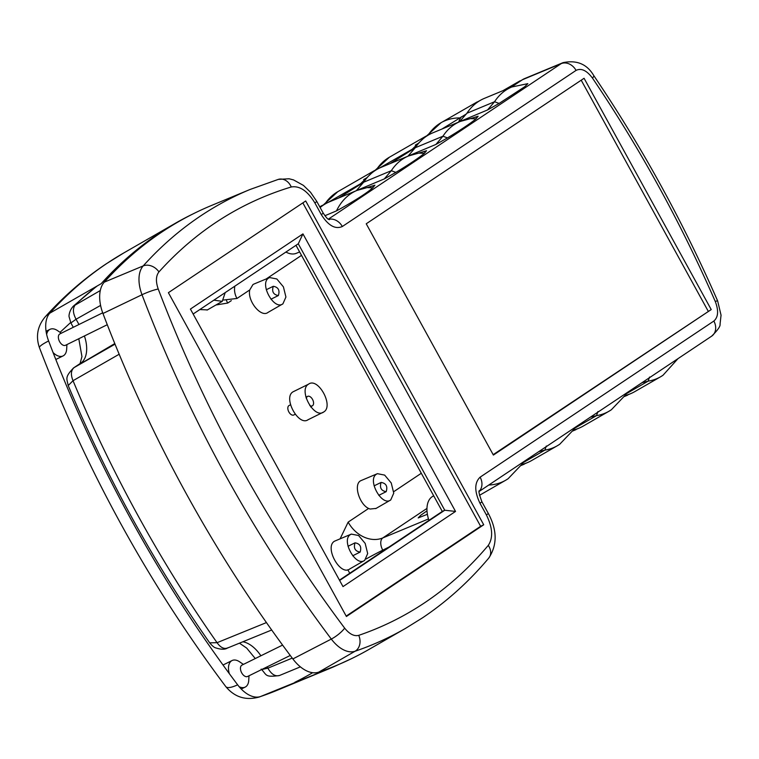 <?xml version="1.0" encoding="UTF-8"?>
<svg xmlns="http://www.w3.org/2000/svg" width="759" height="759" viewBox="0 0 759 759"><rect width="100%" height="100%" fill="white"/><g stroke="black" fill="none" stroke-linecap="round" stroke-linejoin="round"><path stroke-width="1.14" d="M73.462 306.057L100.273 290.564M360.127 552.097C355.098 551.233 353.4 548.15 355.032 542.837C360.06 543.7 361.758 546.784 360.127 552.097L352.707 555.768M278.373 295.545C273.344 294.691 271.646 291.608 273.278 286.295C278.306 287.158 280.005 290.242 278.373 295.545L270.954 299.217M386.189 491.671C381.17 490.817 379.472 487.733 381.103 482.42C386.132 483.284 387.83 486.367 386.189 491.671L378.769 495.352M308.477 384.215C318.04 376.758 334.15 406.074 323.742 411.966C314.179 419.414 298.069 390.098 308.477 384.215L293.069 391.805C282.614 397.621 298.809 427.089 308.325 419.556M305.782 396.577L306.19 397.08M310.867 406.568L311.019 407.194M334.539 541.186L351.351 534.099L358.599 535.522L365.174 543.406L367.679 553.577L364.671 560.37L349.795 568.937C340.279 576.47 324.084 547.002 334.539 541.186M364.671 560.37C355.791 567.305 340.791 540.038 350.487 534.564L351.351 534.089M225.214 292.594L222.264 301.332L213.877 300.175M253.961 284.037L252.956 284.568L249.758 289.929L236.96 298.477A16.926 13.7 56.3 0 1 234.835 286.171M282.917 303.828C274.027 310.763 259.037 283.486 268.733 278.012L269.597 277.547L276.845 278.98L283.42 286.864L285.925 297.035L282.917 303.828L268.041 312.395C261.115 318.049 247.159 300.915 249.758 289.929M376.018 508.426L370.202 509.033C360.174 506.481 352.85 484.916 360.61 480.77L377.422 473.673L384.661 475.106L391.246 482.99L393.75 493.16L390.743 499.953L375.714 508.625M390.743 499.953C381.853 506.889 366.863 479.612 376.549 474.138L377.422 473.673M247.842 676.335A6.347 3.7 -116.2 0 1 247.595 676.478A6.347 3.7 -116.2 0 1 241.58 672.635A6.347 3.7 -116.2 0 1 241.742 665.235A6.347 3.7 -116.2 0 1 241.988 665.093A6.347 3.7 -116.2 0 1 242.244 664.979M65.758 345.136A6.347 3.7 -116.2 0 1 65.511 345.279A6.347 3.7 -116.2 0 1 59.496 341.436A6.347 3.7 -116.2 0 1 59.657 334.036A6.347 3.7 -116.2 0 1 59.904 333.894A6.347 3.7 -116.2 0 1 60.17 333.78M248.999 675.785L248.743 680.311A14.81 8.643 -116.2 0 1 245.745 686.772A14.81 8.643 -116.2 0 1 245.166 687.104A14.81 8.643 -116.2 0 1 239.151 686.715M229.303 673.622A14.81 8.643 -116.2 0 1 231.504 660.871A14.81 8.643 -116.2 0 1 232.083 660.539A14.81 8.643 -116.2 0 1 239.645 661.839L243.392 664.4M66.925 344.586L66.669 349.121A14.81 8.643 -116.2 0 1 63.671 355.573A14.81 8.643 -116.2 0 1 63.092 355.905A14.81 8.643 -116.2 0 1 53.073 352.537M46.641 334.396A14.81 8.643 -116.2 0 1 49.43 329.672A14.81 8.643 -116.2 0 1 49.999 329.34A14.81 8.643 -116.2 0 1 57.561 330.639L61.318 333.201M293.999 414.86A5.285 3.083 -116.2 0 1 293.79 414.983A5.285 3.083 -116.2 0 1 288.771 411.786A5.285 3.083 -116.2 0 1 288.904 405.61A5.285 3.083 -116.2 0 1 289.113 405.496A5.285 3.083 -116.2 0 1 289.331 405.401M306.342 398.589A5.285 3.083 -116.2 0 1 307.404 396.502A5.285 3.083 -116.2 0 1 307.604 396.378A5.285 3.083 -116.2 0 1 312.623 399.576A5.285 3.083 -116.2 0 1 312.49 405.752A5.285 3.083 -116.2 0 1 312.281 405.866A5.285 3.083 -116.2 0 1 309.757 405.524M48.614 340.962A29.62 3.861 159.2 0 0 39.44 347.66C86.45 470.646 148.574 583.633 225.793 686.61A29.62 7.448 -37 0 0 237.643 684.817A833.904 486.623 -116.2 0 1 48.614 340.962A29.999 17.504 -116.2 0 1 49.762 313.201A837.945 488.976 -116.2 0 1 107.152 263.259A837.945 488.976 -116.2 0 1 123.451 253.136L106.051 263.942C83.87 278.781 63.557 296.446 45.123 316.939A29.62 23.425 42 0 1 49.762 313.201L101.175 283.686A841.797 491.225 -116.2 0 1 175.206 223.355A841.797 491.225 -116.2 0 1 193.08 213.886M441.899 129.058L466.491 113.869M338.656 198.023L363.618 182.283M390.278 163.536L415.239 147.806M426.994 510.864L420.771 515.238L418.2 517.923L427.383 514.289M351.436 658.698L333.04 667.104L260.508 696.544A29.62 23.984 71.2 0 1 259.331 696.99L277.889 689.988A837.945 488.976 -116.2 0 1 260.508 696.544A29.999 17.504 -116.2 0 1 237.643 684.817M572.827 430.789L579.591 427.905M521.205 465.267L527.97 462.383M325.915 203.554L320.26 206.647M377.536 169.077L373.931 170.889L360.582 183.735L327.831 202.568M429.158 134.599L425.552 136.411L412.203 149.257L379.443 168.09M480.76 100.122L475.115 103.205M522.258 79.847L503.065 90.625M624.448 396.312L631.194 393.428M411.539 149.931L409.566 150.766M415.287 145.102L418.797 143.081M400.373 156.99L400.126 156.202M359.918 184.409L357.944 185.243M363.665 179.579L367.176 177.559M348.751 191.467L348.504 190.68M279.53 675.482L300.384 666.857L279.53 675.482C275.261 676.734 271.38 674.296 267.899 668.176L292.234 658.1M271.684 630.008L227.311 648.12C224.835 649.676 220.916 649.581 215.565 647.835C214.19 647.522 212.226 645.862 209.674 642.835L217.055 642.693L266.437 622.579M119.172 354.235L73.025 380.705L68.215 385.534C106.639 477.098 153.792 562.874 209.674 642.835M97.323 285.896A825.289 481.595 63.8 0 0 75.568 304.482C72.56 308.021 72.722 312.945 76.061 319.235L70.891 322.954L73.281 327.3M73.348 368.068L74.126 367.574C70.938 370.259 70.568 374.633 73.025 380.705A821.247 479.233 63.8 0 0 217.055 642.693C220.774 647.854 224.465 649.524 228.127 647.693M84.41 335.971A29.203 17.04 -116.2 0 1 80.729 363.163A16.926 13.7 56.3 0 0 80.103 363.561L73.519 367.954C64.904 377.157 66.612 378.077 68.215 385.534M261.656 669.552L267.899 668.176L267.159 666.838M207.387 309.9L199.816 309.568M323.742 411.966L307.708 419.917M381.103 482.42L374.102 485.855M273.278 286.295L266.276 289.729M355.032 542.837L348.03 546.281M546.3 446.017L544.905 450.115L522.847 462.819M649.543 377.052L648.148 381.151L626.09 393.855M597.921 411.53L596.527 415.628L574.468 428.342M295.991 245.328L442.288 511.443L339.444 580.142M299.634 251.941L296.371 253.297A25.389 14.81 -116.2 0 1 285.906 252.054M428.93 520.37A25.389 14.81 -116.2 0 1 432.127 496.737L433.645 495.722M193.147 314.017L298.278 243.791L444.755 510.228L442.288 511.443M298.278 243.791L302.955 233.895L455.533 511.433L444.755 510.228L339.624 580.455M455.533 511.433L343.002 586.603L190.414 309.065L302.955 233.895M346.189 616.09L480.637 526.291L302.841 202.89M483.72 524.773L346.408 616.488L168.394 292.689L305.706 200.974L483.72 524.773L480.637 526.291M158.223 289.018C205.31 412.109 267.453 525.143 344.643 628.12C349.444 634.097 354.13 636.507 358.732 635.349C382.024 627.408 403.959 616.564 424.537 602.836C448 587.143 469.252 567.988 488.274 545.379C493.303 537.818 492.676 527.657 486.386 514.915L479.973 503.236C474.337 491.32 474.394 482.629 480.124 477.164L713.858 321.048C718.299 317.148 718.764 310.621 715.263 301.446C680.814 222.662 639.884 148.214 592.475 78.092C586.716 70.426 581.252 67.864 576.062 70.397L342.328 226.514C335.269 229.579 328.258 225.613 321.294 214.598L314.871 202.919C307.528 190.888 299.653 185.566 291.238 186.98C240.195 202.473 196.088 230.783 158.935 271.921C155.87 275.868 155.642 281.57 158.223 289.018A12.694 1.651 159.2 0 0 142.009 294.739A835.061 487.297 63.8 0 0 331.313 639.069A31.157 18.178 63.8 0 0 355.051 651.25A839.103 489.65 63.8 0 0 405.534 628.376L422.336 617.949C446.785 601.602 468.92 581.65 488.739 558.112C497.411 544.962 497.249 530.038 488.265 513.35A12.694 0.787 -28.8 0 1 486.386 514.915M493.388 455.068L366.236 223.782L584.079 78.281L711.221 309.568L493.388 455.068M521.727 464.451A105.776 61.726 63.8 0 0 531.585 460.571L557.305 445.761A103.86 60.606 -116.2 0 1 544.905 450.115L538.767 451.643M479.46 495.323A105.776 61.726 63.8 0 0 479.963 495.048L505.684 480.238A103.86 60.606 -116.2 0 1 488.749 485.048M291.238 186.98A12.694 10.256 -106.8 0 0 278.335 179.38L250.081 189.465L211.476 205.48A841.797 491.225 63.8 0 0 104.258 282.168A33.851 19.753 63.8 0 0 102.958 313.495A837.756 488.862 63.8 0 0 292.87 658.935A33.851 19.753 63.8 0 0 318.666 672.17A841.797 491.225 63.8 0 0 369.31 649.23L405.534 628.376M372.252 186.287L374.908 185.187L372.802 187.796C366.35 193.441 354.235 201.144 336.465 210.898A103.86 60.606 -116.2 0 1 356.977 190.424L329.567 201.79A105.776 61.726 63.8 0 0 320.137 207.52M423.873 151.809L426.53 150.709L424.423 153.309C418.351 158.242 408.835 164.599 395.875 172.378L384.301 178.915L391.302 170.699A103.86 60.606 -116.2 0 1 408.598 155.937L381.189 167.312A105.776 61.726 63.8 0 0 363.665 182.217L356.284 190.708M475.495 117.322L478.142 116.231L476.045 118.831C469.973 123.755 460.447 130.112 447.497 137.901L435.913 144.438L442.924 136.222A103.86 60.606 -116.2 0 1 460.22 121.459L432.81 132.834A105.776 61.726 63.8 0 0 415.277 147.73L407.906 156.231M511.841 86.981L527.837 83.651L524.63 86.801L499.118 103.423L487.534 109.96L494.545 101.744A103.86 60.606 -116.2 0 1 511.841 86.981L484.422 98.357A105.776 61.726 63.8 0 0 466.899 113.252L459.527 121.744M592.475 78.092A12.694 2.381 -34.1 0 0 593.737 75.539C587.039 64.126 576.812 59.828 563.036 62.646L524.431 78.661A33.851 19.753 63.8 0 0 522.439 79.733L511.149 87.266M624.97 395.496A105.776 61.726 63.8 0 0 634.818 391.606L660.539 376.806A103.86 60.606 -116.2 0 1 648.148 381.151L642 382.688M573.349 429.974A105.776 61.726 63.8 0 0 583.206 426.084L608.917 411.283A103.86 60.606 -116.2 0 1 596.527 415.628L590.388 417.165M493.17 454.669L711.221 309.568M708.147 311.086L581.214 80.198M384.301 178.915L356.55 190.537M336.465 210.898L324.89 215.727M487.534 109.96L459.783 121.573M435.913 144.438L408.162 156.05M372.802 187.796L367.138 187.596L374.908 185.187M395.875 172.378L391.302 170.699L363.665 182.217M424.423 153.309L418.75 153.119L426.53 150.709M447.497 137.901L442.924 136.222L415.277 147.73M476.045 118.831L470.371 118.641L478.142 116.231M499.118 103.423L494.545 101.744L466.899 113.252M574.506 427.772L573.32 430.021L575.369 427.194M522.885 462.25L521.699 464.508L523.748 461.671M626.118 393.295L624.942 395.543L626.991 392.716M418.75 153.119L408.598 155.937M470.371 118.641L460.22 121.459M367.138 187.596L356.977 190.424M108.167 277.898A825.289 481.595 63.8 0 0 103.177 281.485M150.016 239.645A837.945 488.976 -116.2 0 1 152.512 238.544M428.142 135.055A103.091 60.16 -116.2 0 1 439.015 123.983A103.091 60.16 -116.2 0 1 441.026 122.73L426.928 135.652M349.738 573.263L347.812 569.753M340.146 538.748L348.153 522.116L368.694 508.397M393.731 491.68L421.302 473.265M231.324 300.64L227.728 303.05L215.964 304.985M70.653 322.509L60.037 332.328M226.514 300.64A29.62 23.984 -123.7 0 0 227.728 303.05M461.32 116.848A29.62 23.984 -123.7 0 0 458.626 122.123M426.956 508.435L382.83 537.913A29.62 23.984 56.3 0 1 348.153 522.116M428.465 518.947L382.83 537.913A10.199 5.949 63.8 0 0 382.754 550.152A29.62 1.841 -28.8 0 0 366.104 558.985M389.025 547.021L382.754 550.152L383.181 550.93M312.651 672.711A837.945 488.976 -116.2 0 1 294.786 682.322M443.104 121.63A103.091 60.16 -116.2 0 1 459.451 117.92M376.521 169.532A103.091 60.16 -116.2 0 1 389.405 157.217L425.552 136.411M324.899 204.01A103.091 60.16 -116.2 0 1 337.783 191.695L373.931 170.889M100.586 305.422L76.061 319.235L78.964 324.501M115.026 344.159L74.126 367.574L114.78 343.571M242.871 641.772A29.203 17.04 -116.2 0 1 260.878 655.776M301.513 255.366L266.153 278.98M236.96 298.477L223.639 300.023M318.666 672.17L355.051 651.25A12.694 10.275 -108.8 0 0 358.732 635.349M559.326 444.508A103.86 60.606 -116.2 0 1 557.305 445.761L559.715 444.262L573.32 430.021M507.705 478.986A103.86 60.606 -116.2 0 1 505.684 480.238L508.094 478.739L521.699 464.508M662.56 375.553A103.86 60.606 -116.2 0 1 660.539 376.806L662.958 375.307L677.986 358.656M610.938 410.031A103.86 60.606 -116.2 0 1 608.917 411.283L611.337 409.784L624.942 395.543M433.702 495.826L432.127 496.737M344.643 628.12A12.694 3.188 143 0 1 331.313 639.069L292.87 658.935M158.935 271.921A12.694 10.038 -138 0 0 143.204 265.906A31.157 18.178 63.8 0 0 142.009 294.739L102.958 313.495M250.081 189.465A839.103 489.65 63.8 0 0 143.204 265.906L104.258 282.168M314.871 202.919A12.694 0.787 -28.8 0 0 316.75 201.363L323.163 213.042C329.083 221.694 327.954 218.194 329.302 219.712M321.294 214.598A12.694 0.787 -28.8 0 0 323.163 213.042M342.328 226.514A12.694 10.275 -123.7 0 0 328.609 219.36M576.062 70.397A12.694 10.275 -123.7 0 0 561.205 63.623L328.324 219.171M563.036 62.646A31.157 18.178 63.8 0 0 561.205 63.623L522.439 79.733M715.263 301.446A12.694 0.816 -23.6 0 1 717.644 300.925C682.891 221.429 641.592 146.307 593.737 75.539M713.858 321.048A12.694 10.275 56.3 0 1 711.657 336.161C717.701 330.222 720.49 326.247 720.044 324.235L721.05 315.175L717.644 300.925M480.124 477.164A12.694 10.275 56.3 0 1 479.223 491.206M479.973 503.236A12.694 0.787 -28.8 0 0 481.851 501.68C479.204 494.346 478.36 490.712 479.327 490.779M488.274 545.379A12.694 9.99 40.1 0 1 488.739 558.112M108.309 277.747L103.395 281.238M96.678 286.266L73.576 305.953C69.61 309.824 68.623 315.725 69.154 316.977L70.891 322.954M269.597 277.547L253.876 284.075M290.251 655.463L247.595 676.478M107.275 324.71L65.511 345.279M293.79 414.983L295.204 414.281M310.611 406.691L312.281 405.866M241.258 689.03L245.166 687.104M55.805 359.5L63.092 355.905M46.062 331.275L49.999 329.34M223.013 665.007L232.083 660.539M289.113 405.496L290.526 404.794M305.943 397.204L307.604 396.378M123.451 253.136L175.206 223.355M45.123 316.939C37.476 326.171 35.588 336.408 39.44 347.66M225.793 686.61C234.692 697.274 245.878 700.737 259.331 696.99M277.889 689.988L333.04 667.104M102.702 312.812L59.904 333.894M502.885 90.7L520.01 80.843M375.316 170.13L389.405 157.217M323.695 204.617L337.783 191.695M319.757 206.837L322.309 205.366M441.026 122.73L477.174 101.924M624.306 396.54L627.57 395.183M282.576 645.093L241.988 665.093M572.684 431.017L575.948 429.66M521.063 465.495L524.327 464.138M80.056 363.589L81.944 356.588L78.794 338.732M255.261 658.546L246.703 648.101L239.446 643.167M279.416 675.529C264.398 677.54 267.092 675.007 261.191 669.115M221.979 301.513L207.084 310.089M278.335 179.38L289.094 178.773L293.553 179.921L303.439 185.405L310.507 192.236L316.75 201.363M711.657 336.161L479.195 491.434M481.851 501.68L488.265 513.35"/></g></svg>
